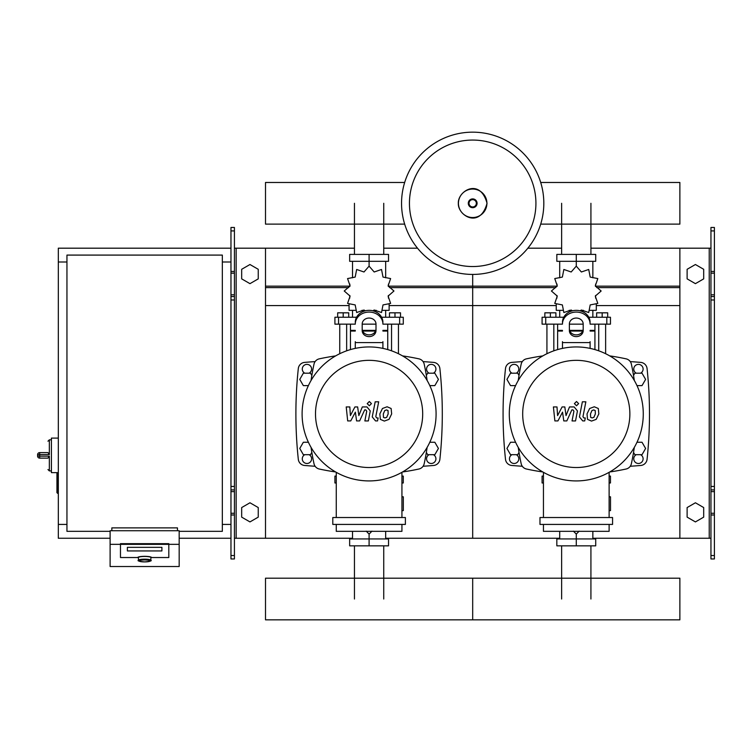 <?xml version="1.0" encoding="UTF-8"?>
<svg xmlns="http://www.w3.org/2000/svg" width="752" height="752" viewBox="0 0 752 752"><rect width="100%" height="100%" fill="white"/><g stroke="black" fill="none" stroke-linecap="round" stroke-linejoin="round"><path stroke-width="1.13" d="M714.4 558.962L714.4 299.982L710.95 299.982L710.95 558.962L714.4 558.962M714.4 230.92L710.95 230.92L710.95 227.471L714.4 227.471L714.4 299.982M710.95 538.244L679.874 538.244L679.874 248.188L710.95 248.188M710.95 230.92L710.95 299.982M714.4 296.532L710.95 296.532M714.4 489.9L710.95 489.9M687.121 517.132L687.121 507.562L695.412 502.778L703.693 507.562L703.693 517.132L695.412 521.916L687.121 517.132M687.121 269.301L687.121 278.87L695.412 283.654L703.693 278.87L703.693 269.301L695.412 264.516L687.121 269.301M230.967 558.962L230.967 230.92L234.427 230.92L234.427 558.962L230.967 558.962M234.427 230.92L234.427 227.471L230.967 227.471L230.967 230.92M234.427 538.244L265.503 538.244L265.503 248.188L354.455 248.188M236.147 538.244L236.147 248.188L234.427 248.188M236.147 248.188L265.503 248.188M230.967 296.532L234.427 296.532M230.967 489.9L234.427 489.9M258.246 517.132L258.246 507.562L249.965 502.778L241.674 507.562L241.674 517.132L249.965 521.916L258.246 517.132M258.246 269.301L258.246 278.87L249.965 283.654L241.674 278.87L241.674 269.301L249.965 264.516L258.246 269.301M561.641 254.402L561.641 203.294M590.922 254.402L590.922 203.294M354.455 254.402L354.455 203.294M383.736 254.402L383.736 203.294M590.922 545.839L590.922 599.015M561.641 545.839L561.641 599.015M383.736 545.839L383.736 599.015M354.455 545.839L354.455 599.015M636.991 385.616L642.02 385.616L645.611 379.403L642.02 373.189L634.848 373.189L633.532 375.455M429.806 385.616L434.835 385.616L438.425 379.403L434.835 373.189L427.662 373.189L426.356 375.455M519.021 375.455L517.714 373.189L510.533 373.189L506.942 379.403L510.533 385.616L515.562 385.616M311.836 375.455L310.529 373.189L303.347 373.189L299.766 379.403L303.347 385.616L308.386 385.616M633.532 452.413L634.848 454.678L642.02 454.678L645.611 448.465L642.02 442.251L636.991 442.251M426.356 452.413L427.662 454.678L434.835 454.678L438.425 448.465L434.835 442.251L429.806 442.251M515.562 442.251L510.533 442.251L506.942 448.465L510.533 454.678L517.714 454.678L519.021 452.413M308.386 442.251L303.347 442.251L299.766 448.465L303.347 454.678L310.529 454.678L311.836 452.413M110.112 531.335L66.947 531.335L66.947 255.088L222.338 255.088L222.338 531.335L179.173 531.335M222.338 261.997L230.967 261.997M222.338 524.426L230.967 524.426M58.318 472.632L56.936 473.328L56.936 492.663L57.631 493.35L57.631 472.632L51.409 472.632L51.409 438.106L58.318 438.106M66.947 524.426L58.318 524.426L58.318 261.997L66.947 261.997M138.434 560.249L138.434 557.533A6.213 1.081 0 0 1 144.647 556.452A6.213 1.081 0 0 1 150.861 557.533L150.861 560.249A6.213 1.081 180 0 0 144.647 559.168A6.213 1.081 180 0 0 138.434 560.249C137.108 560.823 139.186 561.377 144.647 561.904A5.527 0.959 0 0 1 139.12 560.936A5.527 0.959 0 0 1 144.647 559.967A5.527 0.959 0 0 1 150.174 560.936A5.527 0.959 0 0 1 144.647 561.894C150.109 561.377 152.177 560.823 150.861 560.249M161.906 547.334L127.379 547.334L127.379 550.934L161.906 550.934L161.906 547.334L161.906 550.934L127.379 550.934L127.379 547.334L161.906 547.334M137.738 557.533A6.909 1.203 0 0 1 144.647 556.33A6.909 1.203 0 0 1 151.547 557.533L168.815 557.533L168.815 544.335L120.47 544.335L120.47 557.533L137.738 557.533L120.47 557.533L120.47 543.658L168.815 543.658L168.815 557.533L151.547 557.533A6.909 1.203 180 0 0 144.647 556.33A6.909 1.203 180 0 0 137.738 557.533M179.173 544.335L168.815 544.335L168.815 543.658L120.47 543.658L120.47 544.335L110.112 544.335L110.112 566.529L179.173 566.529L179.173 530.733L110.112 530.733L110.112 544.335M177.453 530.733L177.453 527.885L111.841 527.885L111.841 530.733M39.668 452.61A2.068 2.068 0 0 0 37.6 454.678L39.668 454.575L39.668 452.61L47.959 452.61L49.341 454.575L49.341 439.826L47.959 441.208M37.6 454.678L37.6 456.06A2.068 2.068 0 0 0 39.668 458.128L47.959 458.128L49.341 456.163L39.668 456.163L39.668 454.575L49.341 454.575M47.959 458.128L39.668 458.128L39.668 456.163L37.6 456.06M543.818 203.294A71.13 71.13 0 0 1 472.688 274.424A71.13 71.13 0 0 1 401.549 203.294A71.13 71.13 0 0 1 472.688 132.164A71.13 71.13 0 0 1 543.818 203.294A71.13 71.13 0 0 0 472.688 132.164A71.13 71.13 0 0 0 401.549 203.294M472.688 140.06A63.234 63.234 0 0 1 535.922 203.294A63.234 63.234 0 0 1 472.688 266.537A63.234 63.234 0 0 1 409.445 203.294A63.234 63.234 0 0 1 472.688 140.06M58.318 524.426L58.318 538.244L110.112 538.244M179.173 538.244L230.967 538.244M58.318 261.997L58.318 248.188L230.967 248.188M540.707 224.115L679.874 224.115L679.874 182.473L540.707 182.473M404.67 182.473L265.503 182.473L265.503 224.115L404.67 224.115M598.724 350.817L598.724 324.15M605.633 353.713L605.633 324.15M596.646 317.25L596.646 312.823L602.173 312.823L602.173 317.25M602.173 312.823L607.701 312.823L607.701 317.25M546.93 353.713L546.93 324.15M553.829 350.817L553.829 324.15M544.852 317.25L544.852 312.823L550.379 312.823L550.379 317.25M550.379 312.823L555.907 312.823L555.907 317.25M580.177 310.83L581.371 310.012L588.713 312.531L590.198 304.917L597.812 303.432L595.293 296.1L601.139 291.005L595.293 285.91L597.812 278.569L590.198 277.084L588.713 269.47L581.371 271.989L576.276 266.142L571.182 271.989L563.85 269.47L562.364 277.084L554.75 278.569L557.27 285.91L551.413 291.005L557.27 296.1L554.75 303.432L562.364 304.917L563.85 312.531L571.182 310.012L572.375 310.83M596.308 304.504L596.308 310.341L589.953 310.341M583.392 310.341L580.77 310.341M576.276 266.142L576.276 261.311L556.837 261.311L556.837 254.402L595.716 254.402L595.716 261.311L576.276 261.311L576.276 254.402M559.704 310.341L559.704 317.25M592.849 310.341L592.849 317.25M592.849 277.798L592.849 261.311M559.704 277.798L559.704 261.311M557.035 284.096L556.941 286.512M571.783 310.341L569.161 310.341M562.599 310.341L556.254 310.341L556.254 304.504M582.715 331.059L569.837 331.059M562.468 331.059L557.627 331.059L557.627 349.586M582.969 330.372L569.584 330.372M562.468 330.372L557.627 330.372L558.322 331.059M590.094 324.15L610.464 324.15L610.464 317.25L588.797 317.25M569.367 324.15L583.185 324.15M563.756 317.25L542.089 317.25L542.089 324.15L562.468 324.15M594.926 324.15L594.926 330.372L590.094 330.372M594.926 349.586L594.926 331.059L590.094 331.059M391.538 350.817L391.538 324.15M398.447 353.713L398.447 324.15M389.47 317.25L389.47 312.823L394.988 312.823L394.988 317.25M394.988 312.823L400.515 312.823L400.515 317.25M339.744 353.713L339.744 324.15M346.653 350.817L346.653 324.15M337.667 317.25L337.667 312.823L343.194 312.823L343.194 317.25M343.194 312.823L348.721 312.823L348.721 317.25M373.001 310.83L374.186 310.012L381.527 312.531L383.012 304.917L390.626 303.432L388.107 296.1L393.954 291.005L388.107 285.91L390.626 278.569L383.012 277.084L381.527 269.47L374.186 271.989L369.091 266.142L363.996 271.989L356.664 269.47L355.179 277.084L347.565 278.569L350.084 285.91L344.228 291.005L350.084 296.1L347.565 303.432L355.179 304.917L356.664 312.531L363.996 310.012L365.19 310.83M389.122 304.504L389.122 310.341L382.768 310.341M376.207 310.341L373.584 310.341M369.091 266.142L369.091 261.311L349.652 261.311L349.652 254.402L388.53 254.402L388.53 261.311L369.091 261.311L369.091 254.402M352.519 310.341L352.519 317.25M385.673 310.341L385.673 317.25M385.673 277.798L385.673 261.311M352.519 277.798L352.519 261.311M349.849 284.096L349.755 286.512M364.607 310.341L361.975 310.341M355.414 310.341L349.069 310.341L349.069 304.504M375.539 331.059L362.652 331.059M355.282 331.059L350.451 331.059L350.451 349.586M375.793 330.372L362.398 330.372M355.282 330.372L350.451 330.372L351.137 331.059M382.909 324.15L403.279 324.15L403.279 317.25L381.612 317.25M362.191 324.15L376 324.15M356.58 317.25L334.913 317.25L334.913 324.15L355.282 324.15M387.741 324.15L387.741 330.372L382.909 330.372M387.741 349.586L387.741 331.059L382.909 331.059M543.442 482.991L542.089 482.991L542.089 476.091L543.442 476.091M609.12 476.091L610.464 476.091L610.464 482.991L609.12 482.991M573.391 531.147L576.276 534.099L579.162 531.147M576.276 534.099L576.276 538.93L595.716 538.93L595.716 545.839L556.837 545.839L556.837 538.93L576.276 538.93L576.276 545.839M559.704 531.335L559.704 538.93M592.849 531.335L592.849 538.93M336.257 482.991L334.913 482.991L334.913 476.091L336.257 476.091M401.935 476.091L403.279 476.091L403.279 482.991L401.935 482.991M366.205 531.147L369.091 534.099L371.977 531.147M369.091 534.099L369.091 538.93L388.53 538.93L388.53 545.839L349.652 545.839L349.652 538.93L369.091 538.93L369.091 545.839M352.519 531.335L352.519 538.93M385.673 531.335L385.673 538.93M679.874 599.015L679.874 619.836L472.688 619.836L472.688 578.194L472.688 619.836L265.503 619.836L265.503 578.194L679.874 578.194L679.874 599.015M595.208 410.536L593.685 409.915L591.956 410.536L590.499 413.92L590.64 417.332L592.125 417.943L593.883 417.332L595.349 413.92L595.208 410.536M589.643 408.496L587.011 413.92L587.528 419.362L591.514 421.082L596.195 419.362L598.836 413.92L598.31 408.496L594.296 406.776L589.643 408.496M582.368 401.812L579.435 416.928L582.734 420.923L584.718 420.923L585.291 417.971L583.956 417.971L582.96 416.711L585.855 401.812L582.368 401.812M576.511 405.751L578.626 403.627L576.511 401.512L574.396 403.627L576.511 405.751M557.928 420.923L562.552 412.143L563.774 420.923L566.82 420.923L571.84 409.887L572.93 409.887L573.926 411.147L572.046 420.932L575.534 420.932L577.451 410.912L574.133 406.926L569.508 406.935L566.021 415.583L564.827 406.935L562.101 406.935L557.58 415.583L556.997 406.935L553.406 406.935L554.873 420.923L557.928 420.923M388.023 410.536L386.5 409.915L384.77 410.536L383.313 413.92L383.454 417.332L384.949 417.943L386.697 417.332L388.164 413.92L388.023 410.536M382.458 408.496L379.826 413.92L380.352 419.362L384.338 421.082L389.019 419.362L391.66 413.92L391.125 408.496L387.111 406.776L382.458 408.496M375.182 401.812L372.249 416.928L375.549 420.923L377.542 420.923L378.115 417.971L376.771 417.971L375.784 416.711L378.679 401.812L375.182 401.812M369.335 405.751L371.45 403.627L369.335 401.512L367.211 403.627L369.335 405.751M350.742 420.923L355.367 412.143L356.589 420.923L359.635 420.923L364.664 409.887L365.745 409.887L366.741 411.147L364.861 420.932L368.348 420.932L370.266 410.912L366.948 406.926L362.323 406.935L358.836 415.583L357.642 406.935L354.916 406.935L350.394 415.583L349.821 406.935L346.221 406.935L347.687 420.923L350.742 420.923M643.27 413.929A66.994 66.994 0 0 1 576.276 480.923A66.994 66.994 0 0 1 509.292 413.929A66.994 66.994 0 0 1 576.276 346.945A66.994 66.994 0 0 1 643.27 413.929M629.866 413.929A53.589 53.589 0 0 1 576.276 467.528A53.589 53.589 0 0 1 522.687 413.929A53.589 53.589 0 0 1 576.276 360.34A53.589 53.589 0 0 1 629.866 413.929M609.12 496.809L610.502 496.809L610.502 510.617L609.12 510.617M539.983 517.526L539.983 524.426L612.57 524.426L612.57 517.526L539.983 517.526M543.442 524.426L543.442 531.335L609.12 531.335L609.12 524.426M609.12 517.526L609.12 472.322M543.442 472.322L543.442 517.526M436.085 413.929A66.994 66.994 0 0 1 369.091 480.923A66.994 66.994 0 0 1 302.107 413.929A66.994 66.994 0 0 1 369.091 346.945A66.994 66.994 0 0 1 436.085 413.929M422.69 413.929A53.589 53.589 0 0 1 369.091 467.528A53.589 53.589 0 0 1 315.502 413.929A53.589 53.589 0 0 1 369.091 360.34A53.589 53.589 0 0 1 422.69 413.929M401.935 496.809L403.316 496.809L403.316 510.617L401.935 510.617M332.798 517.526L332.798 524.426L405.384 524.426L405.384 517.526L332.798 517.526M336.257 524.426L336.257 531.335L401.935 531.335L401.935 524.426M401.935 517.526L401.935 472.322M336.257 472.322L336.257 517.526M634.312 447.393A235.028 235.028 0 0 1 631.37 463.74A6.909 6.909 0 0 1 626.087 469.022A235.028 235.028 0 0 1 609.74 471.965M634.312 380.474A235.028 235.028 0 0 0 631.37 364.128A6.909 6.909 0 0 0 626.087 358.845A235.028 235.028 0 0 0 609.74 355.893M542.822 355.893A235.028 235.028 0 0 0 526.475 358.845A6.909 6.909 0 0 0 521.183 364.128A235.028 235.028 0 0 0 518.241 380.474M542.822 471.965A235.028 235.028 0 0 1 526.475 469.022A6.909 6.909 0 0 1 521.183 463.74A235.028 235.028 0 0 1 518.241 447.393M631.37 463.74A6.909 6.909 0 0 1 626.087 469.022M590.094 341.662L590.094 348.383M569.367 324.027L569.367 330.626A6.909 5.978 180 0 0 576.276 336.614A6.909 5.978 180 0 0 583.185 330.626L583.185 324.027A6.909 5.978 180 0 0 576.276 318.049A6.909 5.978 180 0 0 569.367 324.027M583.185 328.906A6.909 5.978 0 0 1 576.276 334.884A6.909 5.978 0 0 1 569.367 328.906M562.468 348.383L562.468 341.662M590.094 324.027A13.809 11.966 180 0 0 576.276 312.071A13.809 11.966 180 0 0 562.468 324.027M562.468 322.298A13.809 11.966 -0 0 1 576.276 310.341A13.809 11.966 -0 0 1 590.094 322.298M427.127 447.393A235.028 235.028 0 0 1 424.184 463.74A6.909 6.909 0 0 1 418.902 469.022A235.028 235.028 0 0 1 402.555 471.965M427.127 380.474A235.028 235.028 0 0 0 424.184 364.128A6.909 6.909 0 0 0 418.902 358.845A235.028 235.028 0 0 0 402.555 355.893M335.636 355.893A235.028 235.028 0 0 0 319.29 358.845A6.909 6.909 0 0 0 314.007 364.128A235.028 235.028 0 0 0 311.055 380.474M319.29 469.022A6.909 6.909 0 0 1 314.007 463.74A6.909 6.909 0 0 0 319.29 469.022A235.028 235.028 0 0 0 335.636 471.965M424.184 463.74A6.909 6.909 0 0 1 418.902 469.022M311.055 447.393A235.028 235.028 0 0 0 314.007 463.74M382.909 341.662L382.909 348.383M362.191 324.027L362.191 330.626A6.909 5.978 180 0 0 369.091 336.614A6.909 5.978 180 0 0 376 330.626L376 324.027A6.909 5.978 180 0 0 369.091 318.049A6.909 5.978 180 0 0 362.191 324.027M376 328.906A6.909 5.978 0 0 1 369.091 334.884A6.909 5.978 0 0 1 362.191 328.906M355.282 348.383L355.282 341.662M382.909 324.027A13.809 11.966 180 0 0 369.091 312.071A13.809 11.966 180 0 0 355.282 324.027M355.282 322.298A13.809 11.966 -0 0 1 369.091 310.341A13.809 11.966 -0 0 1 382.909 322.298M640.572 454.678A4.662 4.662 0 0 1 638.429 463.486A4.662 4.662 0 0 1 636.295 454.678M636.295 373.189A4.662 4.662 0 0 1 638.429 364.382A4.662 4.662 0 0 1 640.572 373.189M511.99 373.189A4.662 4.662 0 0 1 514.124 364.382A4.662 4.662 0 0 1 516.257 373.189M516.257 454.678A4.662 4.662 0 0 1 514.124 463.486A4.662 4.662 0 0 1 511.99 454.678M522.302 361.59A777.7 777.7 0 0 0 511.783 362.398A6.909 6.909 0 0 0 505.494 368.546A427.296 427.296 0 0 0 505.494 459.322A6.909 6.909 0 0 0 511.783 465.469A777.7 777.7 0 0 0 522.302 466.268M630.251 466.268A777.7 777.7 0 0 0 640.77 465.469A6.909 6.909 0 0 0 647.068 459.322A427.296 427.296 0 0 0 647.068 368.546A6.909 6.909 0 0 0 640.77 362.398A777.7 777.7 0 0 0 630.251 361.59M433.387 454.678A4.662 4.662 0 0 1 431.253 463.486A4.662 4.662 0 0 1 429.11 454.678M429.11 373.189A4.662 4.662 0 0 1 431.253 364.382A4.662 4.662 0 0 1 433.387 373.189M304.804 373.189A4.662 4.662 0 0 1 306.938 364.382A4.662 4.662 0 0 1 309.072 373.189M309.072 454.678A4.662 4.662 0 0 1 306.938 463.486A4.662 4.662 0 0 1 304.804 454.678M315.116 361.59A777.7 777.7 0 0 0 304.598 362.398A6.909 6.909 0 0 0 298.309 368.546A427.296 427.296 0 0 0 298.309 459.322A6.909 6.909 0 0 0 304.598 465.469A777.7 777.7 0 0 0 315.116 466.268M423.066 466.268A777.7 777.7 0 0 0 433.584 465.469A6.909 6.909 0 0 0 439.882 459.322A427.296 427.296 0 0 0 439.882 368.546A6.909 6.909 0 0 0 433.584 362.398A777.7 777.7 0 0 0 423.066 361.59M388.427 286.164L472.688 286.164L472.688 274.424L472.688 538.244L559.704 538.244M592.849 538.244L679.874 538.244M527.866 248.188L561.641 248.188M590.922 248.188L679.874 248.188M389.602 287.631L472.688 287.631L472.688 286.164L556.941 286.164M595.612 286.164L679.874 286.164M389.122 305.575L472.688 305.575L472.688 287.631L555.766 287.631M596.787 287.631L679.874 287.631M385.673 538.244L472.688 538.244L472.688 305.575L556.254 305.575M596.308 305.575L679.874 305.575M265.503 538.244L352.519 538.244M383.736 248.188L417.51 248.188M265.503 286.164L349.755 286.164M265.503 287.631L348.59 287.631M265.503 305.575L349.069 305.575M709.221 538.244L709.221 248.188M714.4 271.434L710.95 271.434M714.4 273.155L710.95 273.155M714.4 294.803L710.95 294.803M714.4 555.512L710.95 555.512M714.4 514.998L710.95 514.998M714.4 513.268L710.95 513.268M714.4 491.629L710.95 491.629M714.4 486.45L710.95 486.45M230.967 271.434L234.427 271.434M230.967 273.155L234.427 273.155M230.967 294.803L234.427 294.803M230.967 299.982L234.427 299.982M230.967 555.512L234.427 555.512M230.967 514.998L234.427 514.998M230.967 513.268L234.427 513.268M230.967 491.629L234.427 491.629M230.967 486.45L234.427 486.45M51.409 470.912L49.341 470.912L49.341 456.163M486.92 203.294A14.241 14.241 0 0 1 472.688 217.535A14.241 14.241 0 0 1 458.447 203.294A14.241 14.241 0 0 1 472.688 189.062A14.241 14.241 0 0 1 486.92 203.294M477.078 203.294A4.399 4.399 0 0 1 472.688 207.693A4.399 4.399 0 0 1 468.289 203.294A4.399 4.399 0 0 1 472.688 198.904A4.399 4.399 0 0 1 477.078 203.294M476.345 203.294A3.657 3.657 0 0 1 472.688 206.95A3.657 3.657 0 0 1 469.032 203.294A3.657 3.657 0 0 1 472.688 199.637A3.657 3.657 0 0 1 476.345 203.294M606.817 324.15L606.817 317.25M589.042 317.729L589.042 317.25M563.511 317.729L563.511 317.25M545.736 324.15L545.736 317.25M399.632 324.15L399.632 317.25M381.856 317.729L381.856 317.25M356.335 317.729L356.335 317.25M338.55 324.15L338.55 317.25M590.094 342.592L562.468 342.592M382.909 342.592L355.282 342.592M58.318 493.35L56.936 492.663M57.631 472.632L56.936 473.328M49.341 470.912L47.959 469.53M51.409 439.826L49.341 439.826M458.325 203.294C457.648 215.57 479.964 229.266 487.042 203.294C479.964 177.322 457.648 191.017 458.325 203.294M595.612 284.096L595.612 286.512M595.612 295.498L595.612 298.121M556.941 295.498L556.941 298.121M557.627 324.15L557.627 330.372M594.23 331.059L594.926 330.372M388.427 284.096L388.427 286.512M388.427 295.498L388.427 298.121M349.755 295.498L349.755 298.121M350.451 324.15L350.451 330.372M387.054 331.059L387.741 330.372"/></g></svg>
